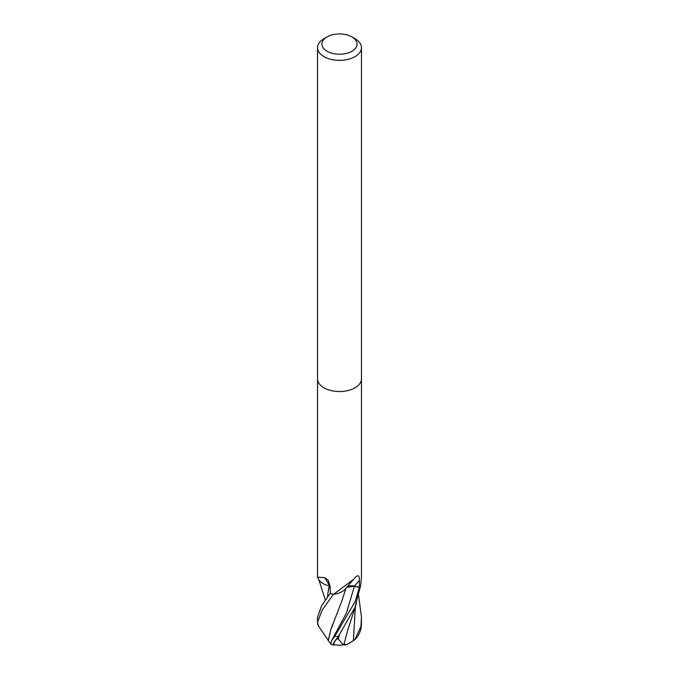 <?xml version="1.0" encoding="UTF-8"?>
<svg xmlns="http://www.w3.org/2000/svg" width="679" height="679" viewBox="0 0 679 679"><rect width="100%" height="100%" fill="white"/><g stroke="black" fill="none" stroke-linecap="round" stroke-linejoin="round"><path stroke-width="1.02" d="M317.84 577.812L317.534 577.133L324.638 577.668L328.169 580.18L330.138 586.495L330.308 593.607A21.966 12.68 180 0 0 333.576 594.295L353.674 579.314L355.957 576.59M351.926 36.921L355.032 38.711A21.966 12.68 180 0 1 361.466 47.683A21.966 12.68 180 0 1 355.032 56.646A21.966 12.68 180 0 1 331.097 59.396A21.966 12.68 180 0 1 317.534 47.683A21.966 12.68 180 0 1 323.968 38.711L327.074 36.921A17.569 10.143 180 0 1 351.926 36.921A17.569 10.143 180 0 1 351.926 51.264A17.569 10.143 180 0 1 327.074 51.264A17.569 10.143 180 0 1 327.074 36.921L323.968 38.711M355.032 387.811A21.966 12.68 180 0 0 361.466 378.848A21.966 12.68 180 0 1 355.032 387.811A21.966 12.68 180 0 1 331.097 390.561A21.966 12.68 180 0 1 317.534 378.848L317.534 47.683M361.466 378.95L361.466 577.133L360.651 585.51A21.966 12.68 180 0 1 359.446 587.394L354.514 586.079A6.315 3.65 -0 0 0 346.672 587.318M353.674 579.314L345.501 588.761A17.476 10.092 180 0 1 333.856 594.295A2.971 1.714 -0 0 0 333.576 594.295M330.096 586.104L330.121 586.113A6.315 3.65 -0 0 0 329.493 585.918A17.476 10.092 180 0 1 318.493 579.128L317.738 577.617M355.669 576.912C358.274 574.689 359.505 575.86 359.369 580.435L359.446 587.394M333.856 594.295A320.446 211.508 75.1 0 1 334.246 593.802M329.493 585.918A322.27 149.448 132.8 0 0 324.638 577.668M355.032 601.815L334.739 636.308L331.725 640.475L330.673 644.048A21.966 21.966 0 0 0 333.465 645.05A19.02 2.775 -43.7 0 1 337.692 637.513L355.024 607.255L360.6 585.612A21.966 12.68 180 0 1 359.327 587.539L355.032 601.815M358.614 595.559L361.466 617.084L360.939 626.683L354.761 639.728A21.966 21.966 0 0 0 359.938 631.979A19.02 16.101 -88.5 0 0 361.355 625.928L361.466 617.567M354.761 639.728L348.412 643.768L345.153 644.982L345.331 644.269L343.413 644.855L338.244 639.058A20.879 12.052 180 0 1 336.691 638.964A18.163 2.648 136.3 0 0 334.043 644.507A21.202 21.202 0 0 0 343.413 644.855M330.384 643.454L318.655 626.301L317.534 622.134L322.041 610.328L333.397 594.269A21.966 12.68 180 0 1 330.062 593.539L321.591 605.787L317.534 617.279M329.383 585.867L327.881 593.039L329.001 587.046M327.881 593.039L327.626 596.603M346.638 587.36L354.413 586.215L360.133 587.759M343.837 644.753L348.31 628.058M345.153 644.982A21.27 10.312 87.6 0 1 343.642 644.804M328.297 640.772L330.868 629.45L341.97 600.652L346.052 587.929M333.89 621.412L334.942 618.934M318.527 625.809A19.02 5.126 33.5 0 1 317.645 623.848M328.246 640.755L330.155 632.353M330.868 629.45L332.617 624.281M342.861 597.809L345.501 589.644M338.244 639.058L339.254 635.833L336.691 638.964M334.959 644.727A19.02 2.775 -43.7 0 1 333.465 645.05M339.254 635.833L337.692 637.513M347.971 629.543L356.577 602.731M327.609 596.612L327.728 595.288M354.514 586.079A320.276 211.39 75.1 0 1 359.369 580.435M338.278 636.596A21.966 12.68 180 0 1 334.739 636.308M361.432 624.638A21.966 12.68 180 0 1 360.939 626.683M353.352 640.951L355.397 606.423M331.725 640.475L346.451 612.993L354.413 586.215M317.534 577.133L317.534 378.95M361.466 378.848L361.466 47.683M325.3 599.812L318.833 579.747M317.534 617.075L317.534 622.134"/></g></svg>
